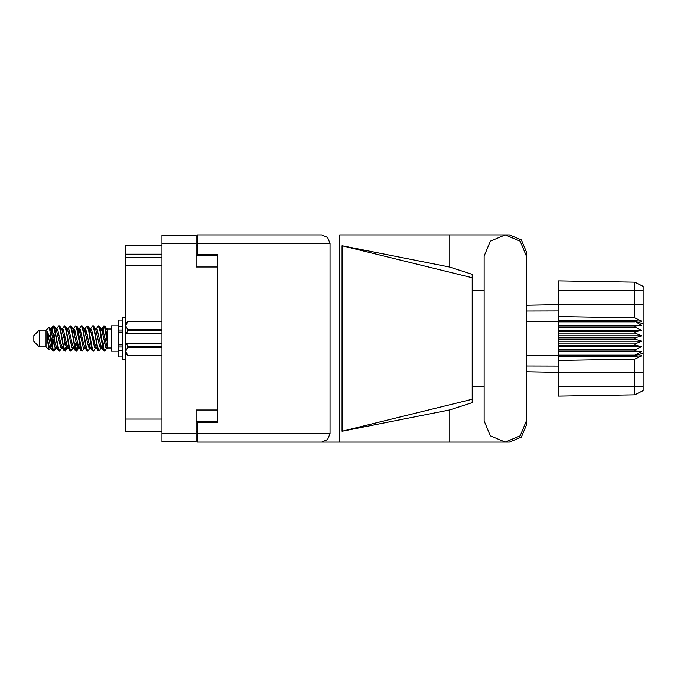 <?xml version="1.0" encoding="UTF-8"?>
<svg xmlns="http://www.w3.org/2000/svg" width="677" height="677" viewBox="0 0 677 677"><rect width="100%" height="100%" fill="white"/><g stroke="black" fill="none" stroke-linecap="round" stroke-linejoin="round"><path stroke-width="1.02" d="M217.732 410.034L196.076 410.034L196.076 441.709L161.964 441.709L161.964 235.291L196.076 235.291L196.076 266.966L217.732 266.966M196.076 421.746L217.732 421.746L217.732 422.423L197.43 422.423L197.43 433.652L330.071 433.652L327.617 439.585L321.685 442.047L339.642 442.047L339.642 234.953L509.417 234.953L521.383 239.912L526.342 251.869L526.342 290.357M197.43 243.348L197.43 234.953L321.685 234.953L327.617 237.415L330.071 243.348L197.43 243.348L197.43 254.577L217.732 254.577L217.732 255.254L196.076 255.254M161.964 254.171L125.55 254.171L125.55 245.785L161.964 245.785M161.964 431.215L125.55 431.215L125.55 419.038L161.964 419.038M161.964 265.68L125.55 265.68L125.55 257.285L161.964 257.285M321.685 442.047L197.43 442.047L197.43 433.652M472.199 399.218L342.037 431.215L342.037 245.785L449.782 267.034L472.199 274.354L472.199 402.646L449.782 409.966L449.782 442.047L509.417 442.047L521.383 437.088L526.342 425.131L526.342 386.643M472.199 392.643L472.199 284.357M39.266 346.895L39.266 330.105L33.85 335.521L33.85 341.479L39.266 346.895L46.036 346.895L49.015 349.874L50.31 348.105M39.266 330.105L46.036 330.105L46.036 346.895M107.415 347.403L107.415 347.978L111.477 347.978M111.477 338.5L111.477 351.16L118.247 351.16L118.247 325.84L111.477 325.84L111.477 338.5M55.243 347.834L54.338 350.796L53.915 351.16L53.348 350.534L50.293 333.092L50.293 337.848L47.246 331.806L47.246 338.661L49.015 349.874M107.415 337.967L107.415 330.308L105.096 326.204L107.415 337.967L107.415 342.858L104.529 326.466L103.962 325.84L103.403 326.466L102.176 331.612M526.342 321.693L558.55 321.355L558.55 339.177L635.026 339.177L635.026 337.823L641.796 335.792L635.026 333.042L635.026 331.722L641.796 330.494L635.026 327.169L635.026 325.942L641.796 325.578L635.026 321.355L558.55 321.355L558.55 316.574L634.738 317.868L634.738 282.182L643.15 286.388L643.15 390.612L634.738 394.818L558.55 396.147L558.55 386.55L634.738 386.55L634.738 359.132L558.55 360.426L558.55 386.55M558.55 355.154L558.55 355.645L635.026 355.645L635.026 355.154L558.55 355.154L558.55 351.058L635.026 351.058L635.026 349.831L558.55 349.831L558.55 351.058M558.55 339.177L558.55 345.278L635.026 345.278L635.026 343.958L641.796 341.208L635.026 339.177M643.15 323.801L635.026 321.355L635.026 320.754L558.55 320.754M558.55 316.574L558.55 304.21L643.15 304.21M643.15 290.45L558.55 290.45L558.55 280.853L634.738 282.182L643.15 286.388M558.55 349.831L558.55 345.278M526.342 355.307L558.55 355.645L558.55 356.246L635.026 356.246L635.026 355.645L643.15 353.199M643.15 390.612L634.738 394.818L634.738 386.55L643.15 386.55M122.173 320.026L118.788 320.026L118.788 332.153L122.173 332.119M122.173 344.881L118.788 344.881L118.788 356.974L122.173 356.974M125.55 317.386L122.173 317.386L122.173 359.614L125.55 359.614M127.716 321.719L125.685 325.722L125.685 323.75L127.716 321.719L161.964 321.719L127.716 321.719M161.964 347.276L127.716 347.276L125.685 351.278L127.716 355.281L125.685 353.25L125.727 325.163M161.964 330.494L127.716 330.494L127.716 329.724L161.964 329.724M127.716 347.276L127.716 346.506L161.964 346.506M107.415 342.858L107.415 348.105L105.866 347.631L102.481 332.856L101.338 329.335L100.365 329.166M96.278 348.105L94.585 347.631L91.2 332.856L89.508 328.895M85.006 348.105L83.305 347.631L79.928 332.856L78.777 329.335L77.804 329.166M73.725 348.105L72.024 347.631L67.514 329.369L65.618 326.204L64.484 325.84L66.177 331.061L69.562 350.534L70.831 351.16L69.139 345.939L65.618 326.204M62.445 348.105L60.752 347.631L56.233 329.369L54.338 326.204L53.204 325.84L54.896 331.061L58.281 350.534L59.551 351.16L57.858 345.939L54.338 326.204M107.415 347.86L102.769 329.369L102.202 328.895L101.499 329.631M102.176 345.388L99.46 350.796L97.894 350.796L94.873 344.144L91.488 329.369L89.796 328.895M89.796 348.105L88.179 350.796L86.614 350.796L83.593 344.144L80.208 329.369L78.236 328.895M78.253 345.388L76.899 350.796L75.333 350.796L72.312 344.144L68.927 329.369L68.36 328.895L66.524 329.166M66.972 345.388L65.618 350.796L64.053 350.796L61.032 344.144L57.647 329.369L55.954 328.895M102.633 347.834L101.652 347.665L100.509 344.144L97.124 329.369L95.432 328.895M91.353 347.834L90.371 347.665L89.229 344.144L85.844 329.369L84.151 328.895M73.725 328.895L75.333 326.204L75.765 325.84L76.332 326.466L80.978 350.796L77.948 344.144L74.563 329.369L72.871 328.895M69.697 350.796L66.668 344.144L63.291 329.369L61.59 328.895M58.417 350.796L55.387 344.144L52.011 329.369L51.444 328.895L50.741 329.631M101.338 347.665L100.788 348.105L100.23 347.631L99.096 344.144L95.702 329.335L93.392 325.84L92.25 326.204L90.642 328.895M90.219 347.369L89.508 348.105L88.949 347.631L87.824 344.144L84.422 329.335L82.112 325.84L80.978 326.204L79.361 328.895M78.777 347.665L78.236 348.105L77.669 347.631L76.543 344.144L73.141 329.335L70.831 325.84L69.697 326.204L68.081 328.895M68.081 348.105L66.388 347.631L61.861 329.335L59.551 325.84L58.417 326.204L56.8 328.895M56.8 348.105L55.108 347.631L50.597 329.369L49.303 327.219L50.293 333.092M53.915 351.16L52.772 350.796L50.877 347.631L47.246 331.806M526.342 256.067L520.156 241.139L505.22 234.953L490.292 241.139L484.106 256.067L484.106 420.933L490.292 435.861L505.22 442.047L520.156 435.861L526.342 420.933L526.342 256.067M101.144 338.5L103.403 350.534L104.673 351.16L102.98 345.939L99.595 326.466L98.326 325.84L100.018 331.061L101.144 338.5M84.151 348.105L82.543 350.796L82.112 351.16L81.545 350.534L78.16 331.061L77.034 326.466L75.765 325.84M89.863 338.5L92.123 350.534L93.392 351.16L91.7 345.939L88.315 326.466L87.045 325.84L88.738 331.061L89.863 338.5M51.418 331.612L53.204 325.84M53.559 326.086L51.841 333.38M52.772 350.796L50.293 337.848M64.053 350.796L60.541 331.061L58.848 325.84M65.187 351.16L63.494 345.939L59.982 326.204M77.838 343.62L76.12 350.914M75.333 350.796L71.821 331.061L70.129 325.84M76.467 351.16L74.775 345.939L71.263 326.204M86.614 350.796L83.093 331.061L81.401 325.84M87.748 351.16L86.055 345.939L82.543 326.204M97.894 350.796L94.374 331.061L92.681 325.84M99.028 351.16L97.336 345.939L93.824 326.204M104.317 326.086L102.599 333.38M51.164 348.105L49.472 347.631L47.246 338.661M105.502 346.827L106.035 343.62M62.699 331.612L63.156 329.166M74.935 330.173L74.402 333.38M85.26 331.612L85.708 329.166M66.016 346.827L64.84 350.914M89.11 343.62L88.577 346.827M89.533 345.388L89.085 347.834M100.814 345.388L100.365 347.834M54.744 330.173L53.559 334.836M76.12 342.164L74.935 346.827M64.84 342.164L63.655 346.827M53.559 342.164L52.374 346.827M105.02 338.5L103.132 346.827M197.43 431.892L196.076 431.892M196.076 245.108L197.43 245.108M125.55 265.68L125.55 419.038M125.55 254.171L125.55 257.285M484.106 386.643L472.199 386.643M342.037 431.215L449.782 409.966M449.782 267.034L449.782 234.953M197.43 442.047L449.782 442.047M472.199 290.357L484.106 290.357M330.071 433.652L330.071 243.348M217.732 254.577L217.732 422.423M321.685 234.953L197.43 234.953M342.037 245.785L472.199 277.782M106.712 348.105L104.673 351.16M61.59 348.105L59.551 351.16M72.871 348.105L70.831 351.16M80.978 350.796L82.112 351.16M95.432 348.105L93.392 351.16M62.445 328.895L64.484 325.84M85.006 328.895L87.045 325.84M96.278 328.895L98.326 325.84M105.096 326.204L103.962 325.84M107.415 330.308L107.415 328.895L106.712 328.895M46.036 330.105L49.303 327.219M87.401 334.836L86.69 338.5M64.84 334.836L64.129 338.5M52.857 338.5L51.841 343.62M90.219 329.631L89.533 331.612M78.938 329.631L78.253 331.612M67.658 329.631L66.972 331.612M55.277 333.38L54.262 338.5M558.55 356.246L558.55 360.426M635.026 351.058L641.796 351.422L635.026 355.154M635.026 345.278L641.796 346.506L635.026 349.831M558.55 343.958L635.026 343.958M558.55 337.823L635.026 337.823M558.55 333.042L635.026 333.042M558.55 331.722L635.026 331.722M558.55 327.169L635.026 327.169M558.55 325.942L635.026 325.942M558.55 290.45L558.55 304.21M536.387 371.952L531.547 371.868M558.55 372.342L526.342 371.775M558.55 304.658L526.342 305.225L558.55 304.658M558.55 321.846L635.026 321.846M635.026 356.246L641.796 355.78L634.738 359.132M634.738 317.868L641.796 321.22L635.026 320.754M558.55 325.578L641.796 325.578M558.55 330.494L641.796 330.494M558.55 335.792L641.796 335.792M558.55 341.208L641.796 341.208M558.55 346.506L641.796 346.506M558.55 351.422L641.796 351.422M127.716 346.506L126.43 343.239L161.964 343.239M125.685 333.761L126.43 333.761L127.716 330.494M125.685 325.722L127.716 329.724M126.43 343.239L125.685 343.239M127.716 355.281L161.964 355.281L127.716 355.281M161.964 333.761L126.43 333.761M196.076 243.686L161.964 243.686M161.964 433.314L196.076 433.314M643.15 372.79L558.55 372.79M526.342 365.995L558.55 366.122M558.55 310.878L526.342 311.005M122.173 326.754L118.788 326.754M122.173 350.246L118.788 350.246M122.173 346.996L118.788 346.996M122.173 330.004L118.788 330.004M118.247 346.353L118.788 346.353M118.247 330.647L118.788 330.647M107.415 329.022L111.477 329.022M101.338 329.335L99.46 326.204M90.058 329.335L88.179 326.204M78.777 329.335L76.899 326.204M102.202 328.895L101.068 328.895M103.53 326.204L101.652 329.335M103.53 350.796L101.652 347.665M92.25 350.796L90.371 347.665M52.772 326.204L51.164 328.895M78.515 348.105L76.899 350.796M67.235 348.105L65.618 350.796M55.954 348.105L54.338 350.796M102.202 348.105L100.788 348.105M90.921 348.105L89.508 348.105M79.361 348.105L78.236 348.105M51.444 328.895L50.31 328.895M122.173 332.153L118.788 332.153M122.173 344.847L118.788 344.847"/></g></svg>
